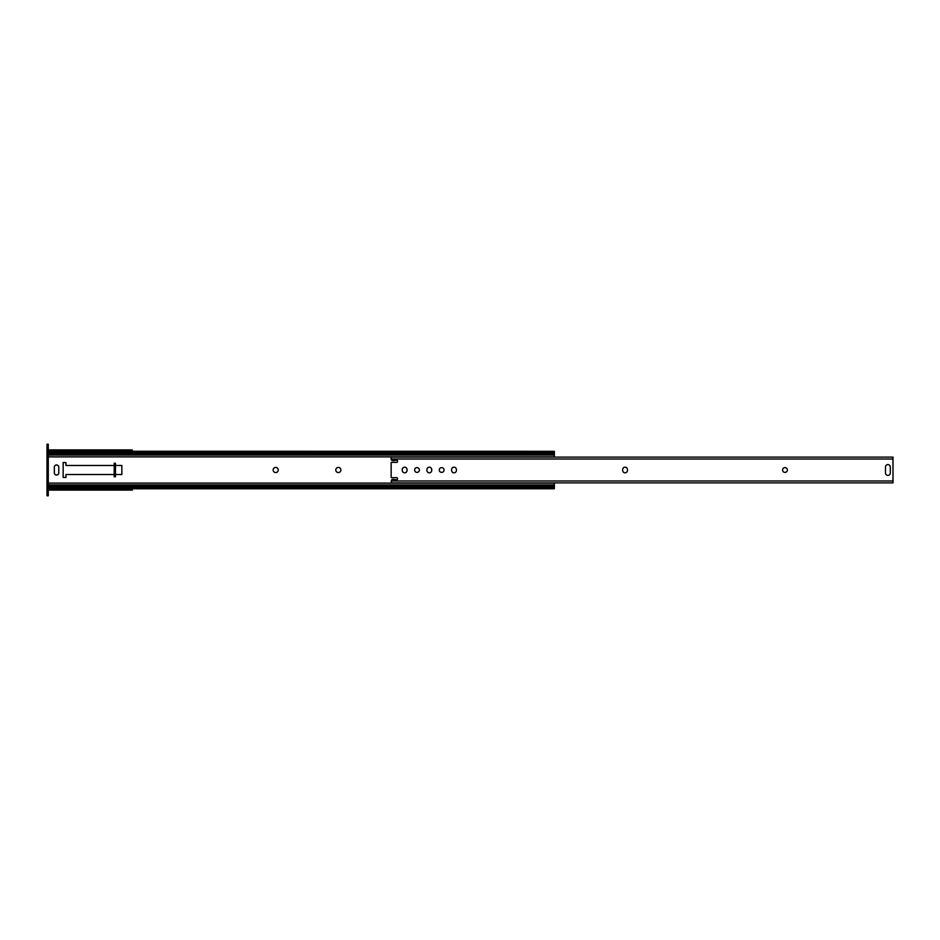 <?xml version="1.0" encoding="UTF-8"?>
<svg xmlns="http://www.w3.org/2000/svg" width="940" height="940" viewBox="0 0 940 940"><rect width="100%" height="100%" fill="white"/><g stroke="black" fill="none" stroke-linecap="round" stroke-linejoin="round"><path stroke-width="1.41" d="M340.868 470A2.55 2.55 0 0 0 338.318 467.45A2.55 2.55 0 0 0 335.768 470A2.55 2.55 0 0 0 338.318 472.55A2.55 2.55 0 0 0 340.868 470M278.252 470A2.55 2.55 0 0 0 275.702 467.45A2.55 2.55 0 0 0 273.141 470A2.55 2.55 0 0 0 275.702 472.55A2.55 2.55 0 0 0 278.252 470M114.198 465.476L65.929 465.476L65.929 462.562L63.156 462.562L63.156 477.438L65.929 477.438L65.929 474.524L114.198 474.524M115.467 474.524L121.848 474.524L121.848 465.476L115.467 465.476M58.797 467.18A2.232 2.232 0 0 0 56.565 464.947A2.232 2.232 0 0 0 54.332 467.18L54.332 472.82A2.232 2.232 0 0 0 56.565 475.053A2.232 2.232 0 0 0 58.797 472.82L58.797 467.18M48.281 451.294L49.432 452.469A3.184 2.256 0 0 0 51.465 452.986L551.181 452.986A3.184 2.256 0 0 0 553.202 452.469L554.365 451.294L554.365 457.11M554.365 482.89L554.365 488.765L48.281 488.765M51.465 452.986L51.465 454.196L551.181 454.196A3.184 2.256 180 0 0 553.202 453.679L554.295 452.939M51.465 454.196A3.184 2.256 180 0 1 49.432 453.679L48.351 452.939M48.281 451.235L554.365 451.294M48.351 487.061L49.432 486.321A3.184 2.256 0 0 1 51.465 485.804L51.465 487.014A3.184 2.256 180 0 0 49.432 487.531L48.281 488.706M554.365 488.706L553.202 487.531A3.184 2.256 180 0 0 551.181 487.014L551.181 485.804A3.184 2.256 0 0 1 553.202 486.321L554.295 487.061M51.465 487.014L551.181 487.014M51.465 485.804L551.181 485.804M132.375 489.94L132.375 488.765L132.246 490.093L127.065 490.093L127.065 488.824L132.375 488.6M49.127 488.765L49.127 490.093L127.065 490.093M49.127 488.824L127.065 488.824M132.375 451.4L127.065 451.177L127.065 449.907L49.127 449.907L49.127 451.235M49.127 451.177L127.065 451.177M127.065 449.907L132.246 449.907L132.375 451.235M114.198 463.244L114.198 476.756L115.467 476.756L115.467 463.244L114.198 463.244M47 490.469L48.281 490.469L48.281 495.78L47 495.78L47 444.221L48.281 444.221L47 444.221M48.281 490.469L48.281 449.531L47 449.531M48.281 444.221L48.281 449.531M391.157 459.284L391.639 459.836A0.846 0.846 0 0 0 392.568 460.6L396.692 460.224A0.846 0.846 0 0 1 397.538 461.07L397.538 461.493A0.846 0.846 0 0 1 396.692 462.339L391.804 462.339A1.704 1.704 0 0 0 391.157 462.468L391.157 477.532A1.704 1.704 0 0 0 391.804 477.661L396.692 477.661A0.846 0.846 0 0 1 397.538 478.507L397.538 478.93A0.846 0.846 0 0 1 396.692 479.776L392.568 479.4A0.846 0.846 0 0 0 391.639 480.164L391.157 482.89L893 482.89L893 457.11L391.157 457.11L391.157 459.672M416.996 467.603A2.397 2.397 0 0 0 414.611 470A2.397 2.397 0 0 0 416.996 472.397A2.397 2.397 0 0 0 419.393 470A2.397 2.397 0 0 0 416.996 467.603M453.997 472.82A2.397 2.397 0 0 0 456.394 470.423L456.394 469.577A2.397 2.397 0 0 0 453.997 467.18A2.397 2.397 0 0 0 451.611 469.577L451.611 470.423A2.397 2.397 0 0 0 453.997 472.82M887.9 475.417A2.397 2.397 0 0 0 890.286 473.031L890.286 466.969A2.397 2.397 0 0 0 887.9 464.583A2.397 2.397 0 0 0 885.504 466.969L885.504 473.031A2.397 2.397 0 0 0 887.9 475.417M441.671 467.603A2.397 2.397 0 0 0 439.274 470A2.397 2.397 0 0 0 441.671 472.397A2.397 2.397 0 0 0 444.056 470A2.397 2.397 0 0 0 441.671 467.603M429.333 472.82A2.397 2.397 0 0 0 431.719 470.423L431.719 469.577A2.397 2.397 0 0 0 429.333 467.18A2.397 2.397 0 0 0 426.936 469.577L426.936 470.423A2.397 2.397 0 0 0 429.333 472.82M404.67 472.82A2.397 2.397 0 0 0 407.055 470.423L407.055 469.577A2.397 2.397 0 0 0 404.67 467.18A2.397 2.397 0 0 0 402.273 469.577L402.273 470.423A2.397 2.397 0 0 0 404.67 472.82M625.065 472.82A2.397 2.397 0 0 0 627.462 470.423L627.462 469.577A2.397 2.397 0 0 0 625.065 467.18A2.397 2.397 0 0 0 622.68 469.577L622.68 470.423A2.397 2.397 0 0 0 625.065 472.82M784.982 467.603A2.397 2.397 0 0 0 782.585 470A2.397 2.397 0 0 0 784.982 472.397A2.397 2.397 0 0 0 787.368 470A2.397 2.397 0 0 0 784.982 467.603M48.281 456.875L554.365 456.875M48.281 483.125L554.365 483.125M48.281 455.078L554.365 455.078M48.281 453.679L49.432 453.679M553.202 453.679L554.365 453.679M551.181 454.196L551.181 452.986M49.432 452.469L553.202 452.469M49.432 487.531L553.202 487.531M48.281 486.321L49.432 486.321M553.202 486.321L554.365 486.321M48.281 484.923L554.365 484.923M391.157 480.974L893 480.974M391.157 459.026L893 459.026"/></g></svg>
